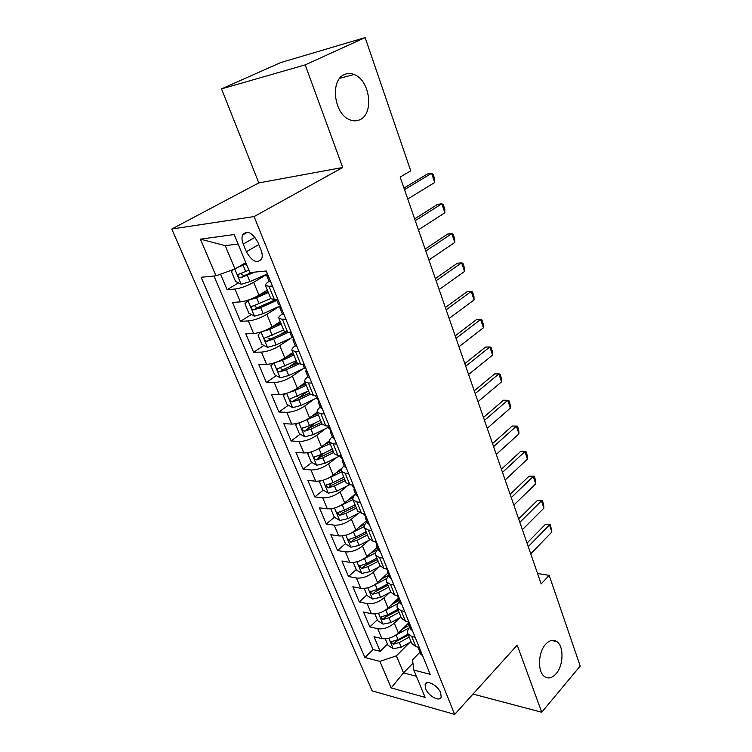 <?xml version="1.0" encoding="UTF-8"?>
<svg xmlns="http://www.w3.org/2000/svg" width="752" height="752" viewBox="0 0 752 752"><rect width="100%" height="100%" fill="white"/><g stroke="black" fill="none" stroke-linecap="round" stroke-linejoin="round"><path stroke-width="1.13" d="M545.642 644.267C549.411 640.234 553.087 639.313 556.668 641.512C564.047 645.921 563.68 665.37 556.066 673.773C552.241 678.031 548.462 679.009 544.73 676.697C537.37 672.203 537.915 652.407 545.642 644.267M344.294 74.627C347.386 73.198 350.639 73.151 354.051 74.495C369.899 79.938 374.317 113.336 360.18 119.568C356.909 121.232 353.412 121.288 349.689 119.737C334.029 114.154 329.865 80.276 344.294 74.627M440.663 692.827C437.927 685.354 426.196 679.188 425.115 684.574L425.651 688.766C428.377 696.155 440.042 702.368 441.18 696.944L440.663 692.827M171.794 229.012L372.108 690.844L454.669 714.4L254.11 216.576L171.794 229.012L258.801 182.905L342.705 167.499L305.209 64.879L221.52 88.886L258.801 182.905M221.52 88.886L280.637 62.595L365.143 37.6L305.209 64.879M220.543 274.179L227.113 289.68L238.478 282.884M267.317 290.056L258.979 295.198C252.446 298.929 246.233 301.157 240.339 301.89L232.5 302.426L240.499 321.32L251.328 314.515M273.371 300.678L275.176 299.54M280.223 321.621L272.055 326.913C265.653 330.72 259.515 332.92 253.621 333.493L245.772 333.766L253.584 352.237L263.924 345.431M280.383 334.602L284.66 331.792M292.829 352.481L284.848 357.905C278.569 361.797 272.487 363.949 266.603 364.372L258.735 364.41L266.377 382.467L276.266 375.662M288.383 367.333L296.598 361.674M305.162 382.646L297.341 388.192C291.184 392.168 285.168 394.283 279.293 394.565L271.416 394.368L278.898 412.03L288.364 405.225M297.068 398.974L307.906 391.19M317.222 412.152L309.57 417.821C303.526 421.863 297.576 423.949 291.701 424.081L283.824 423.667L291.137 440.945L300.217 434.139M307.305 428.847L315.351 422.831M329.367 440.747L321.518 446.791C315.586 450.899 309.702 452.948 303.836 452.958L295.95 452.328L303.103 469.229L311.845 462.442M318.387 457.348L323.332 453.503M342.132 467.979L333.211 475.132C327.393 479.306 321.565 481.327 315.718 481.205L307.822 480.378L314.825 496.912L323.228 490.125M329.498 485.068L331.839 483.179M355.536 493.81L344.651 502.862C338.945 507.092 333.164 509.085 327.336 508.841L319.44 507.826L326.293 524.012L334.386 517.235M340.515 512.112L341.295 511.454M366.525 520.807L355.856 530.01C350.244 534.296 344.529 536.261 338.701 535.894L330.814 534.691L337.526 550.539L345.431 543.696M377.278 547.249L366.816 556.583C361.308 560.926 355.649 562.853 349.84 562.374L341.953 561.001L348.524 576.521L356.279 569.574M387.806 573.137L377.551 582.603C372.137 586.992 366.534 588.891 360.734 588.308L352.857 586.767L359.287 601.967L366.901 594.935M387.562 575.816L388.53 574.913M398.128 598.498L388.07 608.086C382.749 612.523 377.194 614.403 371.413 613.717L363.536 612.006L369.843 626.895L377.307 619.78M395.392 602.512L398.541 599.504M365.143 37.6L410.733 170.826L400.149 177.068L541.177 583.919L549.167 575.346L537.567 573.513M243.225 244.062L246.374 251.732C252.042 261.546 257.146 263.914 261.687 258.848C262.589 256.441 262.363 253.499 261.019 250.021L257.861 242.229C252.183 232.359 247.079 229.952 242.539 235C241.589 237.482 241.824 240.499 243.225 244.062L255.031 237.331M419.983 652.21L412.491 659.842L413.854 670.107L430.182 674.309L266.293 270.993L249.871 272.572L234.192 234.549L200.389 239.145L215.984 275.824L201.132 277.253L364.917 657.511L379.901 661.365L396.407 655.838L403.514 672.871L416.382 676.245M413.854 670.107L425.096 697.358L391.19 687.93L379.901 661.365M399.735 617.824L394.274 623.126C389.01 627.591 383.492 629.452 377.711 628.7L369.843 626.895M408.402 623.192L398.363 633.052L394.274 623.126M389.658 592.529L383.887 597.962C378.529 602.38 372.954 604.26 367.173 603.612L359.287 601.967M379.384 566.707L373.283 572.263C367.831 576.634 362.21 578.542 356.401 578.006L348.524 576.521M368.941 540.321L362.464 546.018C356.909 550.342 351.231 552.288 345.412 551.855L337.526 550.539M358.3 513.353L351.4 519.218C345.751 523.486 340.017 525.46 334.179 525.14L326.293 524.012M347.49 485.792L340.111 491.846C334.349 496.047 328.558 498.059 322.711 497.852L314.825 496.912M336.501 457.601L328.568 463.871C322.702 468.017 316.846 470.047 310.999 469.972L303.103 469.229M325.353 428.772L316.771 435.276C310.792 439.356 304.88 441.424 299.014 441.48L291.137 440.945M314.045 399.256L304.71 406.052C298.619 410.056 292.641 412.162 286.775 412.35L278.898 412.03M302.614 369.025L292.378 376.16C286.174 380.098 280.129 382.232 274.254 382.571L266.377 382.467M291.09 338.043L279.763 345.591C273.437 349.454 267.336 351.626 261.452 352.105L253.584 352.237M279.547 306.261L266.866 314.317C260.408 318.096 254.242 320.305 248.348 320.935L240.499 321.32M266.424 274.593L253.659 282.31C247.079 286.004 240.837 288.251 234.944 289.05L227.113 289.68M213.963 276.022L373.058 649.559L380.183 651.326L387.506 644.126M398.363 633.052C393.136 637.536 387.637 639.379 381.875 638.598L374.007 636.728L380.183 651.326M277.817 299.362L274.377 299.597L270.823 298.647M272.393 286.023L268.962 286.296L265.484 285.572C265.099 284.604 266.311 283.194 269.122 281.351M285.854 319.139L282.414 319.309L278.889 318.369C278.466 317.297 279.612 315.812 282.338 313.904L284.012 314.599M284.096 331.115L287.706 332.29L291.146 332.168M298.995 351.475L295.555 351.532L291.983 350.394C291.513 349.229 292.613 347.659 295.273 345.694M297.068 362.831L300.725 364.212L304.165 364.203M311.826 383.059L308.386 383.012L304.776 381.687C304.269 380.418 305.312 378.773 307.906 376.752M309.73 393.822L313.434 395.402L316.874 395.486M324.366 413.91L320.925 413.769L317.269 412.256C316.724 410.902 317.72 409.182 320.258 407.105M322.11 424.1L325.86 425.876L329.301 426.055M336.614 444.065L333.174 443.83L329.489 442.138C328.906 440.691 329.855 438.905 332.337 436.78M334.217 453.7L337.996 455.656L341.436 455.928M348.59 473.534L345.149 473.205L341.427 471.354C340.816 469.831 341.718 467.979 344.143 465.798M346.042 482.652L349.868 484.777L353.308 485.134M360.302 502.345L356.862 501.932L353.111 499.93C352.462 498.313 353.318 496.405 355.687 494.186M357.614 510.956L361.477 513.249L364.908 513.691M371.751 530.517L368.32 530.028L364.532 527.866C363.855 526.184 364.673 524.21 366.985 521.954M368.941 538.648L372.832 541.092L376.263 541.619M382.956 558.087L379.525 557.514L375.709 555.211C375.004 553.453 375.774 551.423 378.04 549.12M380.014 565.739L383.934 568.343L387.365 568.944M393.907 585.047L390.485 584.407L386.65 581.963C385.908 580.14 386.65 578.062 388.859 575.722M390.852 592.256L394.8 595.001L398.231 595.678M404.632 611.442L401.211 610.727L397.357 608.161C396.586 606.272 397.291 604.138 399.453 601.76M401.465 618.219L405.441 621.096L408.862 621.838M415.132 637.273L411.72 636.493L407.838 633.795C407.048 631.849 407.706 629.668 409.831 627.253M411.861 643.637L415.856 646.645L419.268 647.453M238.102 244.033L225.233 245.65L234.962 268.972L215.984 275.824M245.772 262.636L234.962 268.972M473.017 694.068L541.731 712.247L580.206 666.056L549.167 575.346M541.731 712.247L517.207 645.122L454.669 714.4M342.705 167.499L254.11 216.576M412.942 663.236L403.514 672.871L391.19 687.93M409.643 642.593L396.407 655.838M403.326 628.569L408.421 623.558M373.058 649.559L364.917 657.511M225.233 245.65L200.389 239.145M270.654 281.737L269.009 281.145M267.261 273.39L266.471 274.922L267.251 275.345L267.768 274.63M266.763 272.158L265.024 271.115M404.501 189.636L431.61 173.289L433.143 174.361L434.675 178.948L434.703 182.501L407.753 199.017M434.703 182.501L431.61 173.289L427.352 173.994L403.956 188.066M233.186 269.611L231.484 271.726L235.545 281.417L241.223 284.265L249.927 281.643L266.537 274.283M237.754 267.336L246.327 263.98M242.21 264.723L245.96 263.078M248.893 270.194L238.13 274.48C237.858 276.398 238.685 277.497 240.602 277.789L255.097 272.064M251.892 272.374L244.193 275.646L241.646 274.565M280.581 306.167L279.857 307.822L280.665 308.32L281.192 307.662M280.205 305.246L278.231 303.827M415.254 220.665L441.828 203.764L443.295 204.685L444.799 209.178L444.855 212.788L418.441 229.839M444.855 212.788L441.828 203.764L437.57 204.356L414.643 218.898M297.049 346.7L295.339 345.873M293.59 338.184L292.932 339.951L293.759 340.515L294.295 339.923M293.336 337.563L291.344 336.031M425.782 251.027L451.83 233.609L453.24 234.38L454.716 238.779L454.791 242.435L428.894 260.013M454.791 242.435L451.83 233.609L447.59 234.079L425.106 249.072M309.796 378.049L308.057 377.109M306.308 369.467L305.707 371.338L306.543 371.977L307.098 371.432M306.167 369.129L304.146 367.502M436.085 280.75L461.625 262.824L462.978 263.463L464.426 267.778L464.529 271.472L439.13 289.539M464.529 271.472L461.625 262.824L457.395 263.2L435.342 278.616M322.241 408.684L320.474 407.64M318.726 400.036L318.181 402.01L319.045 402.715L319.609 402.217M318.698 399.97L316.658 398.25M446.171 309.843L471.222 291.447L472.519 291.955L473.929 296.175L474.061 299.916L449.151 318.453M474.061 299.916L471.222 291.447L467.001 291.72L445.372 307.54M248.329 300.067L244.917 303.78L248.884 313.255L254.543 316.169L263.172 313.659L280.449 305.848M247.925 300.311L256.592 297.745L268.314 292.5M256.752 296.467L267.9 291.485M270.795 298.563L251.525 306.675C251.271 308.517 252.089 309.589 253.969 309.88L260.681 307.634L276.83 300.358M276.012 299.484L257.494 307.681L255.041 306.713M260.944 332.008L258.039 335.11L261.922 344.378L267.552 347.358L276.116 344.933L292.96 337.178M261.499 331.82L269.686 329.385L281.239 324.112M271.735 327.12L280.778 322.993M283.664 330.043L264.61 338.127C264.384 339.904 265.193 340.947 267.035 341.248L273.681 339.049L288.477 332.262M285.704 332.168L270.485 338.992L268.116 338.118M273.493 363.141L270.87 365.745L274.668 374.797L280.28 377.833L288.768 375.511L304.645 368.066M275.232 362.577L282.479 360.311L293.872 355.019M285.525 357.435L293.374 353.797M296.241 360.81L277.394 368.865C277.197 370.576 277.996 371.591 279.81 371.902L286.39 369.758L298.685 364.006M297.247 363.188L283.184 369.589L280.91 368.809M285.713 393.569L283.419 395.684L287.132 404.538L292.716 407.64L301.138 405.403L316.573 398.043M288.665 392.619L294.991 390.542L306.224 385.231M298.798 387.167L305.679 383.915M308.536 390.899L289.905 398.917C289.717 400.572 290.516 401.559 292.293 401.878L298.807 399.773L310.097 394.415M309.448 393.117L295.592 399.509L292.293 401.878M334.414 438.632L332.619 437.485M330.833 429.975L330.382 431.986L331.265 432.748L331.839 432.306L331.265 432.748M330.946 430.106L328.878 428.302M456.041 338.334L480.622 319.487L481.863 319.873L483.254 324.009L483.414 327.787L458.964 346.766M483.414 327.787L480.622 319.487L476.411 319.656L455.186 335.871M297.613 423.329L295.686 424.974L299.315 433.631L304.88 436.78L313.236 434.637L328.455 427.258M301.778 421.985L318.303 414.775M311.619 416.298L317.72 413.365M320.568 420.321L309.514 425.641L302.135 428.302C301.966 429.9 302.755 430.858 304.504 431.187L310.961 429.129L321.988 423.799M321.405 422.361L307.737 428.762L304.504 431.187M346.305 467.904L344.491 466.663M342.658 459.284L342.31 461.296L343.767 461.831M342.921 459.575L340.835 457.686M465.723 366.243L489.843 346.973L491.028 347.227L492.381 351.287L492.569 355.104L468.581 374.505M492.569 355.104L489.843 346.973L485.632 347.039L464.811 363.62M309.204 452.431L307.69 453.616L311.243 462.095L316.78 465.291L325.071 463.232L340.083 455.844M314.59 450.692L330.109 443.68M324.046 444.836L329.498 442.176M332.328 449.094L321.433 454.434L314.092 457.037C313.951 458.588 314.731 459.519 316.451 459.857L322.843 457.846L333.728 452.507M333.098 450.984L319.619 457.385L316.451 459.857M357.943 496.536L356.1 495.192M354.22 487.963L353.966 489.956L355.461 490.567M354.624 488.386L352.528 486.412M475.198 393.587L498.867 373.904L500.005 374.045L501.34 378.021L501.546 381.875L477.999 401.681M501.546 381.875L498.867 373.904L494.675 373.885L474.239 390.814M320.493 480.885L319.44 481.647L322.909 489.947L328.417 493.19L336.652 491.216L349.586 484.739M327.101 478.761L341.671 471.946M336.125 472.792L341.229 470.263M343.843 477.247L333.089 482.605L325.804 485.153L328.135 487.907L334.471 485.942L345.206 480.594M344.548 478.986L331.237 485.397L328.135 487.907M319.44 481.647L320.371 480.904M369.317 524.529L367.455 523.11M365.538 516.013L365.378 517.996L366.309 518.927L366.901 518.673M366.083 516.558L363.959 514.518M484.485 420.377L507.722 400.299L508.813 400.337L510.119 404.228L510.345 408.12L487.23 428.311M510.345 408.12L507.722 400.299L503.539 400.196L483.47 417.463M331.491 508.709L330.927 509.085L334.33 517.197L339.819 520.497L347.979 518.598L359.503 512.742M339.302 506.218L352.989 499.61M347.885 500.183L353.158 497.523M355.104 504.808L344.491 510.166L337.253 512.667L339.575 515.355L345.845 513.437L356.439 508.07M355.752 506.387L342.611 512.808L339.575 515.355M380.446 551.93L378.566 550.417M377.278 544.128L375.145 542.013M376.62 543.47L376.536 545.426L378.087 546.178M493.585 446.632L516.398 426.187L512.234 426.008L517.442 426.111L518.72 429.937L518.974 433.857L496.282 454.405M492.532 443.586L512.234 426.008M518.974 433.857L516.398 426.187L517.442 426.111M391.341 578.739L389.442 577.141M388.239 571.106L386.096 568.916M387.468 570.354L387.459 572.272L389.038 573.09M502.505 472.369L524.915 451.576L520.76 451.313L525.911 451.397L527.171 455.148L527.434 459.096L505.147 479.992M501.405 469.192L520.76 451.313M527.434 459.096L524.915 451.576L525.911 451.397M402.01 604.975L400.092 603.311M398.974 597.502L396.877 595.424M398.099 596.665L398.146 598.545L399.744 599.485M511.257 497.608L533.262 476.486L529.117 476.138L534.221 476.204L535.452 479.879L535.734 483.856L513.842 505.081M510.11 494.308L529.117 476.138M535.734 483.856L533.262 476.486L534.221 476.204M412.444 630.665L410.507 628.926M409.473 623.352L407.565 621.556M408.505 622.43L408.618 624.273L410.225 625.279M519.829 522.358L541.449 500.917L537.323 500.494L542.361 500.541L543.574 504.15L543.884 508.155L522.377 529.69M518.645 518.936L537.323 500.494M543.884 508.155L541.449 500.917L542.361 500.541M342.235 535.913L345.516 543.884L350.968 547.221L359.071 545.397L369.796 539.87M351.222 533.074L364.288 526.579M359.334 527.011L365.237 523.994M366.13 531.777L355.658 537.154L348.467 539.598L350.77 542.23L356.984 540.35L367.437 534.982M366.722 533.215L353.75 539.635L350.77 542.23M353.29 562.458L356.457 570.016L361.891 573.4L369.937 571.642L380.249 566.247M362.849 559.356L375.596 552.852M370.501 553.293L377.532 549.646M376.931 558.191L366.591 563.568L359.447 565.965L361.731 568.531L367.888 566.698L378.209 561.321M377.457 559.488L364.654 565.908L361.731 568.531M364.184 588.449L367.183 595.612L372.588 599.024L380.568 597.342L390.73 591.956M374.205 585.075L386.885 578.457M381.396 579.059L388.662 575.233M387.496 584.05L377.297 589.436L370.2 591.777L372.466 594.296L378.566 592.501L388.756 587.115M387.976 585.216L375.323 591.636L372.466 594.296M374.853 613.905L377.692 620.682L383.069 624.132L390.984 622.515L401.023 617.129M385.287 610.257L398.146 603.414M392.046 604.298L398.983 600.604M397.855 609.383L387.778 614.769L380.728 617.063L382.975 619.535L389.019 617.777L399.086 612.391M398.278 610.427L385.785 616.837L382.975 619.535M422.671 655.829L420.716 654.014M419.757 648.656L418.131 647.19M418.714 647.669L418.864 649.465L420.5 650.536M528.252 546.629L549.486 524.887L545.369 524.398L550.361 524.417L551.874 531.993L530.743 553.82M527.02 543.094L545.369 524.398M551.874 531.993L549.486 524.887L550.361 524.417M385.297 638.843L387.976 645.254L393.334 648.732L401.192 647.181L411.1 641.794M407.998 634.199L398.052 639.595L396.116 634.914L409.426 627.723M402.452 629.039L409.097 625.448M398.052 639.595L391.049 641.841L393.277 644.257L399.274 642.537L409.201 637.151M408.374 635.12L396.031 641.531L393.277 644.257M388.07 608.086L383.887 597.962M377.551 582.603L373.283 572.263M366.816 556.583L362.464 546.018M355.856 530.01L351.4 519.218M344.651 502.862L340.111 491.846M333.211 475.132L328.568 463.871M321.518 446.791L316.771 435.276M309.57 417.821L304.71 406.052M297.341 388.192L292.378 376.16M284.848 357.905L279.763 345.591M272.055 326.913L266.866 314.317M258.979 295.198L253.659 282.31M240.339 301.89L234.944 289.05M381.875 638.598L377.711 628.7M371.413 613.717L367.173 603.612M360.734 588.308L356.401 578.006M349.84 562.374L345.412 551.855M338.701 535.894L334.179 525.14M327.336 508.841L322.711 497.852M315.718 481.205L310.999 469.972M303.836 452.958L299.014 441.48M291.701 424.081L286.775 412.35M279.293 394.565L274.254 382.571M266.603 364.372L261.452 352.105M253.621 333.493L248.348 320.935M274.377 299.597L268.962 286.296M287.706 332.29L282.414 319.309M300.725 364.212L295.555 351.532M313.434 395.402L308.386 383.012M325.86 425.876L320.925 413.769M337.996 455.656L333.174 443.83M349.868 484.777L345.149 473.205M361.477 513.249L356.862 501.932M372.832 541.092L368.32 530.028M383.934 568.343L379.525 557.514M394.8 595.001L390.485 584.407M405.441 621.096L401.211 610.727M415.856 646.645L411.72 636.493M258.801 244.56L246.374 251.732M234.756 269.037L241.082 284.2M247.37 275.476L249.927 281.643M243.187 265.362L245.754 271.575M244.193 275.646L240.602 277.789M294.248 340.195L293.759 340.515M307.07 371.61L306.543 371.977M319.6 402.301L319.045 402.715M247.85 300.396L254.402 316.103M260.681 307.634L263.172 313.659M256.592 297.745L259.102 303.817M257.494 307.681L253.969 309.88M261.029 331.98L267.411 347.283M273.681 339.049L276.116 344.933M269.686 329.385L272.139 335.317M270.485 338.992L267.035 341.248M273.972 362.99L280.139 377.758M286.39 369.758L288.768 375.511M282.479 360.311L284.876 366.111M283.184 369.589L279.81 371.902M286.625 393.305L292.575 407.556M298.807 399.773L301.138 405.403M294.991 390.542L297.331 396.21M298.995 422.944L304.739 436.705M310.961 429.129L313.236 434.637M307.22 420.105L309.514 425.641M343.767 461.662L343.203 462.123M311.093 451.933L316.639 465.215M322.843 457.846L325.071 463.232M319.186 449.01L321.433 454.434M355.442 490.379L354.888 490.84M322.928 480.293L328.286 493.115M334.471 485.942L336.652 491.216M330.889 477.304L333.089 482.605M366.854 518.457L366.309 518.927M334.508 508.032L339.678 520.412M345.845 513.437L347.979 518.598M342.348 504.977L344.491 510.166M378.012 545.933L377.485 546.403M388.934 572.817L388.417 573.297M399.632 599.128L399.124 599.617M410.103 624.893L409.605 625.391M345.845 535.189L350.836 547.146M356.984 540.35L359.071 545.397M353.553 532.068L355.658 537.154M356.937 561.772L361.759 573.315M367.888 566.698L369.937 571.642M364.532 558.586L366.591 563.568M367.803 587.801L372.456 598.94M378.566 592.501L380.568 597.342M375.276 584.558L377.297 589.436M378.444 613.294L382.937 624.047M389.019 617.777L390.984 622.515M385.804 609.994L387.778 614.769M420.359 650.123L419.86 650.621M388.869 638.26L393.202 648.647M399.274 642.537L401.192 647.181M556.668 641.512L551.592 640.46M354.051 74.495L339.744 78.293M426.863 682.741L425.115 684.574M270.88 298.779L265.484 285.572M284.162 331.265L278.889 318.369M297.134 363L291.983 350.394M309.805 394.001L304.776 381.687M322.194 424.288L317.269 412.256M334.292 453.907L329.489 442.138M346.136 482.859L341.427 471.354M357.708 511.181L353.111 499.93M369.035 538.874L364.532 527.866M380.108 565.983L375.709 555.211M390.955 592.51L386.65 581.963M401.568 618.482L397.357 608.161M411.964 643.909L407.838 633.795M247.502 232.199L242.539 235M266.471 274.922L269.047 281.229M239.258 273.822L238.13 274.48M276.454 299.456L278.268 303.911M279.857 307.822L282.367 313.979M289.783 332.215L291.381 336.135M292.932 339.951L295.386 345.967M302.802 364.203L304.184 367.606M305.707 371.338L308.094 377.222M315.52 395.458L316.705 398.363M318.181 402.01L320.521 407.753M252.55 306.036L251.525 306.675M265.55 337.507L264.61 338.127M278.278 368.264L277.394 368.865M290.723 398.334L289.905 398.917M327.938 425.98L328.934 428.424M330.382 431.986L332.666 437.608M302.896 427.728L302.135 428.302M340.083 455.825L340.891 457.818M342.31 461.296L344.538 466.795M314.806 456.492L314.092 457.037M351.945 484.993L352.585 486.553M353.966 489.956L356.157 495.333M326.453 484.626L325.804 485.153M363.554 513.513L364.015 514.659M365.378 517.996L367.512 523.251M337.864 512.159L337.253 512.667M374.9 541.412L375.21 542.164M376.536 545.426L378.632 550.567M387.459 572.272L389.508 577.301M398.146 598.545L400.158 603.471M408.618 624.273L410.583 629.095M349.031 539.109L348.467 539.598M359.973 565.495L359.447 565.965M370.689 591.335L370.2 591.777M418.864 649.465L420.791 654.193"/></g></svg>
